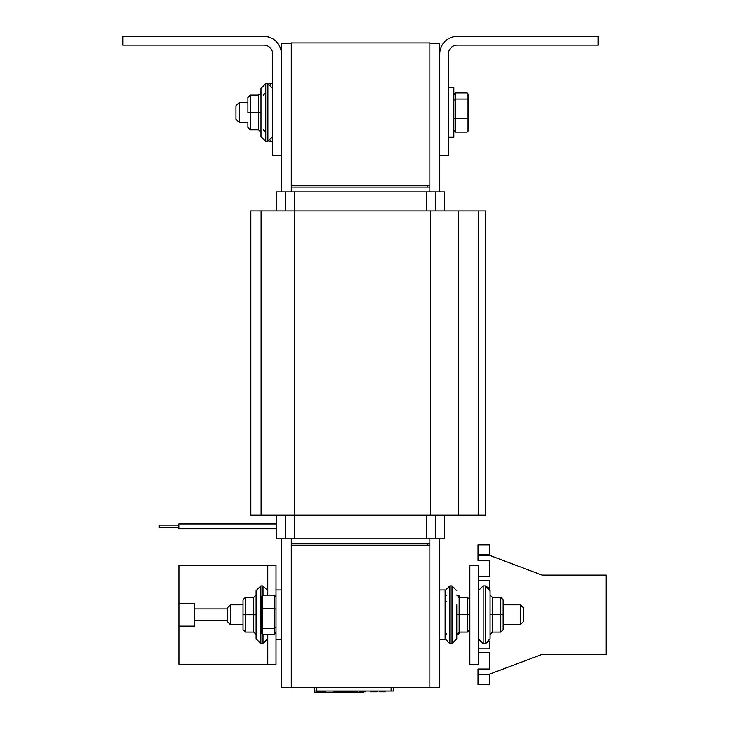 <?xml version="1.0" encoding="UTF-8"?>
<svg xmlns="http://www.w3.org/2000/svg" width="729" height="729" viewBox="0 0 729 729"><rect width="100%" height="100%" fill="white"/><g stroke="black" fill="none" stroke-linecap="round" stroke-linejoin="round"><path stroke-width="1.09" d="M291.245 42.956L291.245 187.134L427.495 187.134L427.495 185.549L291.245 185.549L429.873 185.549L429.873 42.956L291.245 42.956M478.178 515.102L485.332 515.102L485.332 210.9L250.84 210.9L250.84 515.102L478.178 515.102L478.178 210.9M429.873 191.891L429.873 185.549M291.245 191.891L291.245 187.134L429.873 187.134M444.526 210.9L444.526 191.891L276.592 191.891L276.592 210.9M276.592 515.102L276.592 538.868L444.526 538.868L444.526 515.102M291.245 538.868L291.245 543.615L429.873 543.615L429.873 538.868M291.245 43.357L281.339 43.357L281.339 191.891M281.339 538.868L281.339 687.401L291.245 687.401M439.778 191.891L439.778 43.357L429.873 43.357M429.873 687.401L439.778 687.401L439.778 538.868M429.873 545.201L291.245 545.201L291.245 543.615L427.495 543.615L427.495 545.201L291.245 545.201L291.245 687.793L429.873 687.793L429.873 543.615M122.9 36.45L263.916 36.45A17.432 17.432 0 0 1 281.339 53.882L281.339 155.277L272.628 155.277L272.628 53.882A8.712 8.712 0 0 0 263.916 45.162L122.9 45.162L122.9 36.45M457.201 36.45L598.217 36.45L598.217 45.162L457.201 45.162A8.712 8.712 0 0 0 448.49 53.882L448.49 155.277L439.778 155.277L439.778 53.882A17.432 17.432 0 0 1 457.201 36.45M478.397 664.256L478.397 565.23L469.841 565.23L469.841 664.256L478.397 664.256M478.397 576.721L489.487 576.721L489.487 560.483L477.996 560.483L477.996 544.873L489.487 544.873L489.487 555.334L542.048 575.135L606.1 575.135L606.1 654.35L542.048 654.35L489.487 674.161L489.487 684.613L477.996 684.613L477.996 674.708L489.487 674.708M489.487 674.161L477.996 674.161L477.996 674.708M477.996 555.334L489.487 555.334M477.996 674.161L477.996 669.003L489.487 669.003L489.487 652.765L478.397 652.765M478.397 648.81L489.487 648.81L489.487 641.055L485.286 643.579L490.043 638.823L490.043 614.747L490.043 634.458L492.421 632.098L490.043 634.458M500.732 632.098L492.421 632.098L500.732 632.098L503.11 629.719L500.732 632.079L500.732 614.729L503.11 614.729L503.11 599.767L500.732 597.388L500.732 614.729L490.043 614.72L490.043 590.663L485.286 585.906L485.286 643.579L483.145 643.579L483.145 585.906L485.286 585.906L489.487 588.431L489.487 580.676L478.397 580.676M239.158 122.399L239.158 102.598L235.986 105.769L235.986 119.237L239.158 122.399L247.915 122.399L247.915 127.475L247.915 122.399L247.915 127.466L250.284 129.853L258.604 129.853L260.982 132.231M453.839 100.274L455.425 99.044L467.143 99.044L467.143 118.617L455.425 118.617L455.425 92.92L453.839 94.706M453.839 118.062L455.425 118.617L455.425 132.077L453.839 130.291M468.729 118.062L468.729 100.274L468.729 118.062L467.143 118.617L467.143 132.077L468.729 130.291L468.729 94.706L467.143 92.92L455.425 92.92M467.143 92.92L467.143 99.044L468.729 100.274L468.729 94.706L468.729 124.732M467.143 132.077L455.425 132.077M468.729 94.706L468.729 100.274M448.49 87.744L453.839 87.744L453.839 137.252L448.49 137.252M439.778 589.989L445.127 589.989L445.127 639.497L439.778 639.497M469.841 599.767L467.462 597.388L467.462 632.079L469.841 629.719L467.462 632.079L459.142 632.079L456.773 634.476L459.142 632.079L459.142 614.729L456.773 614.72L456.773 634.458L458.432 634.321L460.017 632.098M456.773 604.842L456.773 638.823L452.016 643.579L456.773 638.823M456.773 595.01L459.142 597.388L467.462 597.388M469.841 614.729L459.142 614.729L459.142 597.388M467.462 632.079L459.142 632.098M263.36 95.144L265.739 92.765L263.36 95.162M265.739 132.231L263.36 129.853M260.982 92.783L258.604 95.162L260.982 92.783M250.284 129.853L250.284 95.144L247.915 97.522L247.915 102.598L247.915 97.522L250.284 95.162L258.604 95.162L258.604 112.521L260.982 112.521M247.915 97.531L247.915 112.512L258.604 112.521L258.604 129.853M250.284 95.144L258.604 95.144M260.982 112.503L260.982 136.578L265.739 141.335L265.739 83.662L260.982 88.419L260.982 112.503M239.158 102.598L247.915 102.598L247.915 97.522M247.915 122.399L247.915 127.475M520.378 604.842L520.378 624.644L523.55 621.472L523.55 608.013L520.378 604.842L503.11 604.842L503.11 629.71L503.11 614.747M275.99 626.976L274.405 628.198L262.686 628.198L262.686 608.624L274.405 608.624L274.405 634.321L275.99 632.535M275.99 609.18L274.405 608.624L274.405 595.165L275.99 596.951M261.1 609.18L262.686 608.624L262.686 595.165L261.1 596.951L261.1 632.535L262.686 634.321L274.405 634.321M261.1 632.535L261.1 626.976L262.686 628.198L262.686 634.321M262.686 595.165L274.405 595.165M490.043 604.842L490.043 595.028M490.043 595.01L492.421 597.388L500.732 597.388M384.292 690.964L384.292 691.757L379.435 691.757L379.435 690.964M381.695 690.964L381.695 691.757M382.506 690.964L382.506 691.757M383.736 690.964L383.736 691.757M377.057 690.964L377.057 691.757L375.317 691.757M376.565 690.964L376.565 691.757M385.331 690.964L385.331 691.757L384.238 691.757M384.784 690.964L384.784 691.757M375.654 690.964L375.654 691.757M376.146 690.964L376.146 691.757M384.693 690.964L384.693 691.757M370.651 691.757L370.532 690.964M375.453 690.964L375.453 691.757M375.371 690.964L375.371 691.757L370.596 691.757L370.596 690.964M374.879 690.964L374.879 691.757M384.374 690.964L384.374 691.757M325.289 691.757L325.289 690.964L325.262 691.757L320.742 691.757M320.897 690.964L320.897 691.757L316.814 691.757L316.814 690.964M321.553 690.964L321.553 691.757M324.669 690.964L324.669 691.757M318.965 690.964L318.965 691.757M319.384 690.964L319.384 691.757M316.878 691.757L316.769 690.964L393.578 690.964L393.578 687.793M318.272 690.964L318.272 691.757M318.938 690.964L318.938 691.757M314.363 687.793L314.363 690.964L316.732 690.964L316.732 687.793M357.839 690.964L357.839 691.757L356.59 691.757M356.763 690.964L356.763 691.757M356.663 690.964L356.663 691.757L333.9 691.757L333.9 690.964M355.752 690.964L355.752 691.757M354.85 690.964L354.85 691.757M359.771 691.757L359.525 690.964M365.666 690.964L365.666 691.757L364.582 691.757L364.573 690.964L364.117 691.757M361.019 691.757L359.98 691.757M359.643 690.964L359.643 691.757M360.326 690.964L360.326 691.757L359.698 691.757L359.698 690.964M364.564 690.964L364.464 691.757M364.044 691.757L360.819 691.757L360.819 690.964M361.219 690.964L361.219 691.757M362.76 690.964L362.76 691.757M364.482 690.964L364.482 691.757L363.58 691.757L363.58 690.964M335.668 690.964L335.668 691.757M343.505 690.964L343.505 691.757M345.746 690.964L345.746 691.757M352.827 690.964L352.827 691.757M354.586 690.964L354.586 691.757M314.363 690.964L314.363 692.55L363.871 692.55L363.871 691.757M267.753 565.23L179.033 565.23L179.033 603.32L194.716 603.32L194.716 626.165L179.033 626.165L179.033 664.256L275.99 664.256L275.99 565.23L267.753 565.23L267.753 595.165M227.275 620.561L194.716 620.561M194.716 608.925L227.275 608.925M179.033 626.165L179.033 603.32M267.753 634.321L267.753 664.256M276.592 523.978L178.924 523.978L178.924 528.735L276.592 528.735M178.924 525.162L159.122 525.162L159.122 527.55L178.924 527.55M245.418 597.388L243.039 599.767L245.418 597.388L253.738 597.388L256.107 595.01M253.738 597.388L253.738 614.757L243.039 614.757L243.039 629.719L245.418 632.098L245.418 597.406L253.738 597.406L256.107 595.028M256.107 624.644L256.107 634.458L253.738 632.098L245.418 632.098M253.738 632.098L253.738 614.757L256.107 614.766M256.107 614.747L256.107 638.823L260.864 643.579L260.864 585.906L256.107 590.663L256.107 614.747M243.039 614.747L243.039 599.767L243.039 624.644L230.446 624.644L230.446 604.842L227.275 608.013L227.275 621.472L230.446 624.644M243.039 629.71L243.039 624.644M445.127 602.519L446.713 601.288M445.127 596.951L446.713 595.165M445.127 632.535L446.713 634.321M460.017 596.951L458.432 595.165L456.773 595.165M458.623 515.102L458.623 210.9M430.52 515.102L430.52 210.9M294.735 538.868L294.735 191.891M261.091 515.102L261.091 210.9M435.45 538.868L435.45 515.102M435.45 210.9L435.45 191.891M426.383 538.868L426.383 515.102M426.383 210.9L426.383 191.891M285.668 538.868L285.668 515.102M285.668 210.9L285.668 191.891M477.996 554.778L489.487 554.778M452.016 614.747L452.016 643.579L449.875 643.579L449.875 585.906L452.016 585.906L452.016 614.747M270.486 84.446L270.486 83.662L269.183 83.844M272.628 141.335L270.486 141.335L270.486 140.551M260.982 88.419L265.739 83.662L267.871 83.662L272.628 88.419L267.871 83.662L267.871 141.335L272.628 136.578L267.871 141.335L265.739 141.335L260.982 136.578M492.421 632.098L492.421 597.388M380.738 690.964L380.738 691.757M321.289 690.964L321.289 691.757M323.229 690.964L323.229 691.757M362.441 690.964L362.441 691.757M391.2 687.793L391.2 690.964M263.005 634.321L263.005 643.579L260.864 643.579M260.864 585.906L263.005 585.906L263.005 595.165M458.432 595.165L458.432 597.279M458.432 632.207L458.432 634.321M452.016 585.906L456.773 590.663L452.016 585.906M449.875 585.906L445.127 590.663L449.875 585.906M449.875 643.579L445.127 638.823L449.875 643.579M270.486 141.335L269.183 141.153M272.628 83.662L270.486 83.662M503.11 624.644L520.378 624.644M483.145 585.906L478.397 590.663L483.145 585.906M483.145 643.579L478.397 638.823L483.145 643.579M178.924 527.541L159.122 527.541M276.592 528.725L178.924 528.725M263.005 643.579L267.753 638.823M263.005 585.906L267.753 590.663M243.039 604.842L230.446 604.842M281.339 589.989L275.99 589.989M281.339 639.497L275.99 639.497"/></g></svg>
